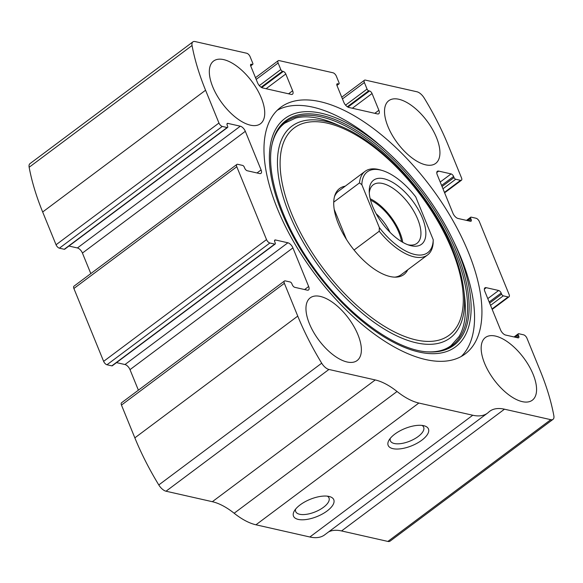 <?xml version="1.0" encoding="UTF-8"?>
<svg xmlns="http://www.w3.org/2000/svg" width="583" height="583" viewBox="0 0 583 583"><rect width="100%" height="100%" fill="white"/><g stroke="black" fill="none" stroke-linecap="round" stroke-linejoin="round"><path stroke-width="0.87" d="M364.375 82.524L367.057 89.082A1.742 0.816 53.2 0 0 368.726 90.788L369.535 90.97A2.609 1.232 53.2 0 1 372.041 93.52L378.884 110.282A5.218 2.456 53.2 0 1 378.775 113.729A5.218 2.456 53.2 0 1 377.434 113.918L348.86 107.454A5.218 2.456 53.2 0 1 343.846 102.346L337.003 85.592A2.609 1.232 53.2 0 1 337.061 83.865A2.609 1.232 53.2 0 1 337.732 83.77L338.541 83.952A1.742 0.816 53.2 0 0 338.985 83.886A1.742 0.816 53.2 0 0 339.022 82.742L336.347 76.184A3.483 1.64 53.2 0 0 333.002 72.78L279.089 60.581A3.483 1.64 53.2 0 0 278.2 60.705A3.483 1.64 53.2 0 0 278.127 63.008L280.802 69.559A1.742 0.816 53.2 0 0 282.478 71.264L283.287 71.447A2.609 1.232 53.2 0 1 285.794 73.997L292.63 90.759A5.218 2.456 53.2 0 1 292.52 94.206A5.218 2.456 53.2 0 1 291.179 94.395L262.612 87.931A5.218 2.456 53.2 0 1 257.591 82.83L250.756 66.068A2.609 1.232 53.2 0 1 250.807 64.341A2.609 1.232 53.2 0 1 251.477 64.247L252.286 64.429A1.742 0.816 53.2 0 0 252.731 64.37A1.742 0.816 53.2 0 0 252.767 63.219L250.092 56.66A3.483 1.64 53.2 0 0 246.747 53.257L195.116 41.568A8.701 4.096 53.2 0 0 192.878 41.889A8.701 4.096 53.2 0 0 192.055 45.51A182.698 86.051 53.2 0 0 205.573 90.234L218.953 123.02A3.483 1.64 53.2 0 0 222.298 126.424L227.151 127.524A1.742 0.816 53.2 0 0 227.596 127.458A1.742 0.816 53.2 0 0 227.632 126.307L227.188 125.214A2.609 1.232 53.2 0 1 227.239 123.487A2.609 1.232 53.2 0 1 227.909 123.392L240.313 126.198A5.218 2.456 53.2 0 1 245.326 131.306L261.089 169.923A5.218 2.456 53.2 0 1 260.98 173.37A5.218 2.456 53.2 0 1 259.639 173.559L247.236 170.753A2.609 1.232 53.2 0 1 244.729 168.203L244.284 167.11A1.742 0.816 53.2 0 0 242.608 165.412L237.762 164.311A3.483 1.64 53.2 0 0 236.866 164.442A3.483 1.64 53.2 0 0 236.793 166.738L266.526 239.606A3.483 1.64 53.2 0 0 269.871 243.002L274.724 244.102A1.742 0.816 53.2 0 0 275.169 244.037A1.742 0.816 53.2 0 0 275.205 242.892L274.761 241.799A2.609 1.232 53.2 0 1 274.819 240.072A2.609 1.232 53.2 0 1 275.489 239.977L287.885 242.783A5.218 2.456 53.2 0 1 292.906 247.884L308.662 286.508A5.218 2.456 53.2 0 1 308.553 289.955A5.218 2.456 53.2 0 1 307.212 290.145L294.816 287.339A2.609 1.232 53.2 0 1 292.309 284.788L291.857 283.695A1.742 0.816 53.2 0 0 290.188 281.99L285.335 280.897A3.483 1.64 53.2 0 0 284.438 281.021A3.483 1.64 53.2 0 0 284.366 283.323L297.753 316.11A182.698 86.051 53.2 0 0 321.699 363.194A8.701 4.096 53.2 0 0 328.921 369.462L375.241 379.941A57.418 27.044 53.2 0 1 397.045 391.492A57.418 27.044 53.2 0 0 418.849 403.042L472.755 415.242A57.418 27.044 53.2 0 0 487.505 413.143A57.418 27.044 53.2 0 0 488.612 412.217A57.418 27.044 53.2 0 1 489.713 411.285A57.418 27.044 53.2 0 1 504.47 409.193L550.789 419.673A8.701 4.096 53.2 0 0 553.027 419.359A8.701 4.096 53.2 0 0 553.85 415.737A182.698 86.051 53.2 0 0 540.332 371.014L526.952 338.227A3.483 1.64 53.2 0 0 523.607 334.824L518.753 333.724A1.742 0.816 53.2 0 0 518.309 333.789A1.742 0.816 53.2 0 0 518.272 334.941L518.717 336.034A2.609 1.232 53.2 0 1 518.659 337.754A2.609 1.232 53.2 0 1 517.988 337.849L505.592 335.043A5.218 2.456 53.2 0 1 500.571 329.942L484.816 291.325A5.218 2.456 53.2 0 1 484.925 287.871A5.218 2.456 53.2 0 1 486.266 287.681L498.662 290.487A2.609 1.232 53.2 0 1 501.169 293.038L501.62 294.131A1.742 0.816 53.2 0 0 503.289 295.836L508.143 296.936A3.483 1.64 53.2 0 0 509.039 296.805A3.483 1.64 53.2 0 0 509.112 294.51L479.372 221.642A3.483 1.64 53.2 0 0 476.027 218.239L471.173 217.146A1.742 0.816 53.2 0 0 470.729 217.204A1.742 0.816 53.2 0 0 470.692 218.355L471.137 219.448A2.609 1.232 53.2 0 1 471.086 221.176A2.609 1.232 53.2 0 1 470.415 221.27L458.012 218.465A5.218 2.456 53.2 0 1 452.998 213.356L437.235 174.74A5.218 2.456 53.2 0 1 437.345 171.293A5.218 2.456 53.2 0 1 438.686 171.103L451.089 173.909A2.609 1.232 53.2 0 1 453.596 176.46L454.04 177.553A1.742 0.816 53.2 0 0 455.717 179.251L460.563 180.351A3.483 1.64 53.2 0 0 461.459 180.227A3.483 1.64 53.2 0 0 461.532 177.924L448.152 145.138A182.698 86.051 53.2 0 0 424.205 98.053A8.701 4.096 53.2 0 0 416.983 91.786L365.344 80.097A3.483 1.64 53.2 0 0 364.448 80.228A3.483 1.64 53.2 0 0 364.375 82.524L342.447 98.921M284.438 281.021L121.541 402.773A3.483 1.64 53.2 0 0 121.468 405.076L134.848 437.862A182.698 86.051 53.2 0 0 158.795 484.947A8.701 4.096 53.2 0 0 166.017 491.214L212.343 501.701A57.418 27.044 53.2 0 1 234.147 513.244A57.418 27.044 53.2 0 0 255.944 524.795L309.857 536.994A57.418 27.044 53.2 0 0 324.607 534.895L487.505 413.143M236.866 164.442L73.961 286.195A3.483 1.64 53.2 0 0 73.888 288.49L103.628 361.358A3.483 1.64 53.2 0 0 106.973 364.761L111.827 365.854A1.742 0.816 53.2 0 0 112.271 365.796L275.169 244.037M192.878 41.889L29.973 163.641A8.701 4.096 53.2 0 0 29.15 167.263A182.698 86.051 53.2 0 0 42.668 211.986L56.048 244.773A3.483 1.64 53.2 0 0 59.393 248.176L64.247 249.276A1.742 0.816 53.2 0 0 64.691 249.211L227.596 127.458M298.27 519.409A21.753 9.27 -22.2 0 1 294.226 511.123A21.753 9.27 -22.2 0 1 310.134 499.34A21.753 9.27 -22.2 0 1 329.745 496.629A21.753 9.27 -22.2 0 1 326.669 511.298A21.753 9.27 -22.2 0 1 298.27 519.409M392.935 448.655A21.753 9.27 -22.2 0 1 388.89 440.369A21.753 9.27 -22.2 0 1 404.799 428.578A21.753 9.27 -22.2 0 1 424.417 425.874A21.753 9.27 -22.2 0 1 421.341 440.544A21.753 9.27 -22.2 0 1 392.935 448.655M504.47 409.193L341.565 530.945A57.418 27.044 53.2 0 0 328.542 531.951M341.565 530.945L387.884 541.432A8.701 4.096 53.2 0 0 390.122 541.111L553.027 419.359M277.537 209.027A153.992 72.532 53.2 0 0 465.139 353.968A153.992 72.532 53.2 0 0 468.368 252.22A153.992 72.532 53.2 0 0 280.758 107.279A153.992 72.532 53.2 0 0 277.537 209.027M436.485 137.537A39.148 18.437 -126.8 0 1 435.669 163.408A39.148 18.437 -126.8 0 1 397.46 143.083A39.148 18.437 -126.8 0 1 388.788 100.684A39.148 18.437 -126.8 0 1 436.485 137.537M533.124 374.344A39.148 18.437 -126.8 0 1 532.308 400.215A39.148 18.437 -126.8 0 1 494.1 379.89A39.148 18.437 -126.8 0 1 485.435 337.491A39.148 18.437 -126.8 0 1 533.124 374.344M261.293 97.886A39.148 18.437 -126.8 0 1 260.47 123.749A39.148 18.437 -126.8 0 1 222.261 103.431A39.148 18.437 -126.8 0 1 213.597 61.033A39.148 18.437 -126.8 0 1 261.293 97.886M357.933 334.693A39.148 18.437 -126.8 0 1 357.109 360.556A39.148 18.437 -126.8 0 1 318.901 340.239A39.148 18.437 -126.8 0 1 310.236 297.84A39.148 18.437 -126.8 0 1 357.933 334.693M138.39 390.187L130.002 369.644A5.218 2.456 53.2 0 0 124.988 364.535L116.513 362.619M90.81 273.602L82.429 253.058A5.218 2.456 53.2 0 0 77.408 247.957L68.94 246.041M422.041 425.408A17.986 7.666 -22.2 0 1 423.666 427.215A17.986 7.666 -22.2 0 1 414.309 439.006A17.986 7.666 -22.2 0 1 394.312 443.51A17.986 7.666 -22.2 0 1 390.37 440.806A17.986 7.666 -22.2 0 1 390.26 438.38M327.376 496.162A17.986 7.666 -22.2 0 1 329.001 497.969A17.986 7.666 -22.2 0 1 319.637 509.761A17.986 7.666 -22.2 0 1 299.64 514.264A17.986 7.666 -22.2 0 1 295.698 511.561A17.986 7.666 -22.2 0 1 295.596 509.134M452.437 238.906A142.543 67.14 -126.8 0 1 458.566 252.636A142.543 67.14 -126.8 0 1 397.992 344.538A142.543 67.14 -126.8 0 1 269.521 162.642A142.543 67.14 -126.8 0 1 387.52 152.046A142.543 67.14 -126.8 0 1 452.437 238.906L454.368 242.9A153.992 72.532 -126.8 0 1 460.993 257.73A153.992 72.532 -126.8 0 1 461.262 356.475M277.26 110.282A153.992 72.532 -126.8 0 1 384.233 149.059L387.52 152.046C414.542 176.977 436.179 205.93 452.437 238.899M407.736 269.791A53.709 25.295 -126.8 0 1 396.061 277.136A53.709 25.295 -126.8 0 1 351.462 246.689A53.709 25.295 -126.8 0 1 334.89 195.283A53.709 25.295 -126.8 0 1 345.238 186.166M433.235 239.766A50.459 23.765 -126.8 0 1 379.329 227.559L361.846 184.724A50.459 23.765 -126.8 0 1 382.164 170.476A50.459 23.765 -126.8 0 1 415.752 196.93L433.235 239.766L433.125 243.432A52.2 24.588 -126.8 0 1 427.558 254.975L401.126 274.731A52.2 24.588 -126.8 0 1 394.764 277.144M334.518 196.529A52.2 24.588 -126.8 0 1 338.628 191.107L365.06 171.351A52.2 24.588 -126.8 0 1 380.4 169.952L382.164 170.476M411.219 245.764A40.023 18.853 -126.8 0 1 409.732 245.377A40.023 18.853 -126.8 0 1 369.221 191.166A40.023 18.853 -126.8 0 1 392.789 182.443A40.023 18.853 -126.8 0 1 424.271 223.376A40.023 18.853 -126.8 0 1 411.219 245.764M361.846 184.724L359.492 182.894A52.2 24.588 -126.8 0 1 365.06 171.351M427.558 254.975A52.2 24.588 -126.8 0 1 379.22 231.232L379.329 227.559M379.22 231.232L354.056 250.034M359.492 182.894L333.731 202.148M346.47 239.438L334.227 209.443M369.294 193.097A36.54 17.213 -126.8 0 1 373.207 184.811A36.54 17.213 -126.8 0 1 408.865 203.78A36.54 17.213 -126.8 0 1 416.954 243.351A36.54 17.213 -126.8 0 1 407.903 244.758M370.183 198.745A36.54 17.213 -126.8 0 1 402.744 242.309M370.526 200.115A34.798 16.39 -126.8 0 1 401.527 241.588M376.144 213.757A28.917 13.62 -126.8 0 1 390.027 232.333M297.753 316.11L134.848 437.862M284.366 283.323L121.468 405.076M266.526 239.606L103.628 361.358M236.793 166.738L73.888 288.49M192.055 45.51L29.15 167.263M205.573 90.234L42.668 211.986M218.953 123.02L56.048 244.773M321.699 363.194L158.795 484.947M328.921 369.462L166.017 491.214M375.241 379.941L212.343 501.701M397.045 391.492L234.147 513.244M418.849 403.042L255.944 524.795M472.755 415.242L309.857 536.994M550.789 419.673L387.884 541.432M518.272 334.941L515.212 337.222M518.717 336.034L516.676 337.557M486.266 287.681L484.364 289.102M498.662 290.487L487.789 298.613M501.169 293.038L489.173 302.009M501.62 294.131L489.618 303.102M503.289 295.836L490.543 305.361M508.143 296.936L492.023 308.983M470.692 218.355L467.639 220.636M471.137 219.448L469.104 220.972M438.686 171.103L436.784 172.524M451.089 173.909L440.216 182.034M453.596 176.46L441.601 185.423M454.04 177.553L442.045 186.516M455.717 179.251L442.963 188.783M460.563 180.351L444.443 192.397M367.057 89.082L345.573 105.137M368.726 90.788L347.359 106.755M369.535 90.97L347.949 107.104M372.041 93.52L352.351 108.241M378.884 110.282L374.811 113.328M337.732 83.77L336.777 84.484M338.541 83.952L336.872 85.198M278.127 63.008L256.192 79.397M280.802 69.559L259.326 85.614M282.478 71.264L261.111 87.231M283.287 71.447L261.694 87.581M285.794 73.997L266.096 88.718M292.63 90.759L288.556 93.805M251.477 64.247L250.53 64.961M252.286 64.429L250.617 65.675M222.298 126.424L59.393 248.176M227.151 127.524L64.247 249.276M227.909 123.392L226.962 124.106M240.313 126.198L77.408 247.957M245.326 131.306L82.429 253.058M261.089 169.923L257.016 172.969M308.662 286.508L304.588 289.554M292.906 247.884L130.002 369.644M287.885 242.783L124.988 364.535M275.489 239.977L274.535 240.692M274.724 244.102L111.827 365.854M269.871 243.002L106.973 364.761M456.788 252.585A140.248 66.054 -126.8 0 1 427.973 351.892L427.973 351.892C395.689 350.507 347.213 315.111 313.734 267.721C281.895 223.967 265.046 172.808 272.232 143.513L272.232 143.513A140.248 66.054 -126.8 0 1 353.83 128.828A140.248 66.054 -126.8 0 1 456.788 252.585M272.093 144.147A139.337 65.631 -126.8 0 1 353.415 130.424A139.337 65.631 -126.8 0 1 455.308 253.139A139.337 65.631 -126.8 0 1 427.332 351.841M427.973 351.892L426.683 351.804C436.689 352.402 444.836 350.325 451.118 345.566L459.018 336.646C464.731 327.019 466.604 313.712 464.622 296.74L463.798 290.043A132.203 62.272 -126.8 0 1 388.781 331.72A132.203 62.272 -126.8 0 1 280.474 186.815A132.203 62.272 -126.8 0 1 341.689 126.671L335.502 123.975C319.783 117.278 306.49 115.303 295.639 118.058L284.847 123.1C278.506 127.786 274.207 135.008 271.948 144.773M451.905 249.692A129.411 60.953 -126.8 0 1 369.935 316.329A129.411 60.953 -126.8 0 1 293.322 128.603A129.411 60.953 -126.8 0 1 451.905 249.692M518.309 333.789L514.06 336.959M509.039 296.805L492.19 309.398M470.729 217.204L466.487 220.381M461.459 180.227L444.61 192.813M364.448 80.228L341.74 97.201M338.985 83.886L336.938 85.417M278.2 60.705L255.492 77.677M252.731 64.37L250.69 65.894M463.798 290.043C462.239 277.654 458.595 264.42 452.86 250.34C432.411 198.781 383.388 144.052 341.689 126.671"/></g></svg>

